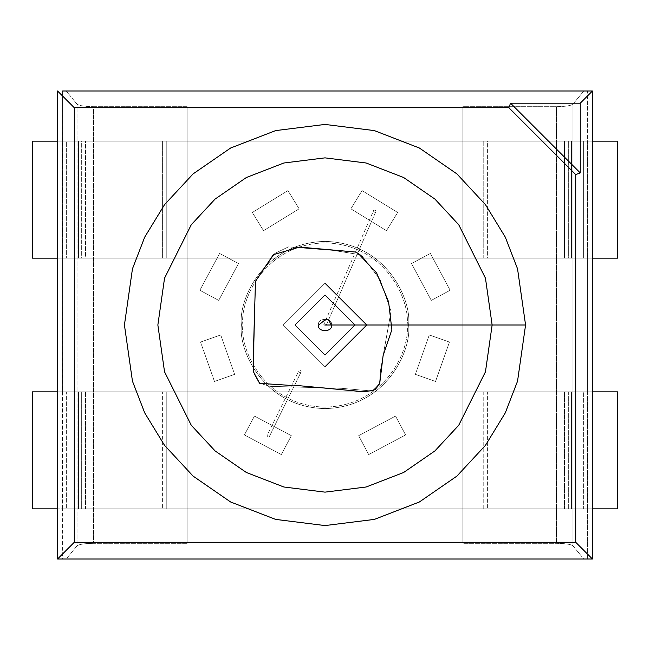 <?xml version="1.0" encoding="UTF-8"?>
<svg xmlns="http://www.w3.org/2000/svg" width="650" height="650" viewBox="0 0 650 650"><rect width="100%" height="100%" fill="white"/><g stroke="black" fill="none" stroke-linecap="round" stroke-linejoin="round"><path stroke-width="0.49" stroke-dasharray="3.25 2.44" d="M492.139 325L485.461 278.2L458.713 224.713L434.899 199.071L403.658 177.523L366.145 163.004L325 157.861L283.855 163.004L246.342 177.523L215.101 199.071L191.287 224.713L164.539 278.2L157.861 325L164.539 371.8L191.287 425.287L215.101 450.929L246.342 472.477L283.855 486.996L325 492.139L366.145 486.996L403.658 472.477L434.899 450.929L458.713 425.287L485.461 371.8L492.139 325L525.574 325L517.546 268.84L505.286 237.112L485.461 204.661L456.885 173.883L419.388 148.021L374.368 130.601L325 124.426L275.632 130.601L230.612 148.021L193.115 173.883L164.539 204.661L144.714 237.112L132.454 268.84L124.426 325L132.454 381.16L144.714 412.888L164.539 445.339L193.115 476.117L230.612 501.979L275.632 519.399L325 525.574L374.368 519.399L419.388 501.979L456.885 476.117L485.461 445.339L505.286 412.888L517.546 381.16L525.574 325L492.139 325L485.461 278.2L458.713 224.713L434.899 199.071L403.658 177.523L366.145 163.004L325 157.861L283.855 163.004L246.342 177.523L215.101 199.071L191.287 224.713L164.539 278.2L157.861 325L164.539 371.8L191.287 425.287L215.101 450.929L246.342 472.477L283.855 486.996L325 492.139L366.145 486.996L403.658 472.477L434.899 450.929L458.713 425.287L485.461 371.8L492.139 325L525.574 325L517.546 381.16L505.286 412.888L485.461 445.339L456.885 476.117L419.388 501.979L374.368 519.399L325 525.574L275.632 519.399L230.612 501.979L193.115 476.117L164.539 445.339L144.714 412.888L132.454 381.16L124.426 325L132.454 268.84L144.714 237.112L164.539 204.661L193.115 173.883L230.612 148.021L275.632 130.601L325 124.426L374.368 130.601L419.388 148.021L456.885 173.883L485.461 204.661L505.286 237.112L517.546 268.84L525.574 325L517.546 381.16L505.286 412.888L485.461 445.339L456.885 476.117L419.388 501.979L374.368 519.399L325 525.574L275.632 519.399L230.612 501.979L193.115 476.117L164.539 445.339L144.714 412.888L132.454 381.16L124.426 325L132.454 268.84L144.714 237.112L164.539 204.661L193.115 173.883L230.612 148.021L275.632 130.601L325 124.426L374.368 130.601L419.388 148.021L456.885 173.883L485.461 204.661L505.286 237.112L517.546 268.84L525.574 325L492.139 325M244.4 434.948L254.443 416.065L291.338 435.687L281.287 454.569L244.4 434.948L281.287 454.569L291.338 435.687L254.443 416.065L291.338 435.687L281.287 454.569L244.4 434.948L254.443 416.065L244.4 434.948L281.287 454.569L291.338 435.687L254.443 416.065L244.4 434.948M214.459 381.469L200.549 342.062L220.724 334.945L234.626 374.351L214.459 381.469L234.626 374.351L220.724 334.945L200.549 342.062L220.724 334.945L234.626 374.351L214.459 381.469L200.549 342.062L214.459 381.469L234.626 374.351L220.724 334.945L200.549 342.062L214.459 381.469M299.13 208.812L263.534 230.693L252.338 212.469L287.934 190.588L299.13 208.812L263.534 230.693L299.13 208.812L287.934 190.588L299.13 208.812L287.934 190.588L252.338 212.469L287.934 190.588L252.338 212.469L263.534 230.693L252.338 212.469L263.534 230.693L299.13 208.812M429.276 334.945L449.451 342.062L435.541 381.469L415.374 374.351L429.276 334.945L449.451 342.062L429.276 334.945L415.374 374.351L429.276 334.945L415.374 374.351L435.541 381.469L415.374 374.351L435.541 381.469L449.451 342.062L435.541 381.469L449.451 342.062L429.276 334.945M450.133 290.282L431.275 300.381L411.548 263.551L430.398 253.451L450.133 290.282L430.398 253.451L411.548 263.551L431.275 300.381L411.548 263.551L430.398 253.451L450.133 290.282L431.275 300.381L450.133 290.282L430.398 253.451L411.548 263.551L431.275 300.381L450.133 290.282M397.662 212.469L386.466 230.693L350.87 208.812L362.066 190.588L397.662 212.469L362.066 190.588L350.87 208.812L386.466 230.693L350.87 208.812L362.066 190.588L397.662 212.469L386.466 230.693L397.662 212.469L362.066 190.588L350.87 208.812L386.466 230.693L397.662 212.469M255.474 281.32L274.836 253.427L288.413 246.894L333.418 250.412L361.27 254.914L380.071 279.638L391.048 311.301L380.559 370.004L379.421 384.426L372.052 391.024L341.388 388.302L269.88 386.327L259.22 383.053L254.02 373.864L254.085 342.542L255.474 281.32L254.085 342.542L254.02 373.864L259.22 383.053L269.88 386.327L341.388 388.302L372.052 391.024L379.421 384.426L380.559 370.004L391.048 311.301L380.071 279.638L361.27 254.914L333.418 250.412L288.413 246.894L274.836 253.427L255.474 281.32L254.085 342.542L254.02 373.864L259.22 383.053L269.88 386.327L341.388 388.302L372.052 391.024L379.421 384.426L380.559 370.004L391.048 311.301L380.071 279.638L361.27 254.914L333.418 250.412L288.413 246.894L274.836 253.427L255.474 281.32M358.662 435.687L395.558 416.065L405.6 434.948L368.713 454.569L358.662 435.687L395.558 416.065L358.662 435.687L368.713 454.569L358.662 435.687L368.713 454.569L405.6 434.948L368.713 454.569L405.6 434.948L395.558 416.065L405.6 434.948L395.558 416.065L358.662 435.687M238.453 263.551L218.725 300.381L199.867 290.282L219.602 253.451L238.453 263.551L218.725 300.381L238.453 263.551L219.602 253.451L238.453 263.551L219.602 253.451L199.867 290.282L219.602 253.451L199.867 290.282L218.725 300.381L199.867 290.282L218.725 300.381L238.453 263.551M301.178 371.767C299.869 372.864 299.089 372.564 298.838 370.882C300.146 369.785 300.926 370.077 301.178 371.767C300.926 370.077 300.146 369.785 298.838 370.882C299.089 372.564 299.869 372.864 301.178 371.767L269.271 436.702C267.784 437.531 267.069 437.093 267.134 435.386C268.629 434.558 269.336 434.996 269.271 436.702L301.178 371.767L269.271 436.702C269.336 434.996 268.629 434.558 267.134 435.386L298.838 370.882M325 366.787L366.787 325L325 366.787L283.213 325L325 283.213L366.787 325L325 283.213L283.213 325L325 366.787L283.213 325L325 283.213L283.213 325L325 366.787L366.787 325L325 283.213M66.341 258.139L587.608 258.139L62.392 258.139L62.392 141.139L587.608 141.139L62.392 141.139L78.463 141.139L78.463 258.139L78.463 141.139L571.537 141.139L571.537 258.139L78.463 258.139L571.537 258.139L571.537 141.139L587.608 141.139L587.608 258.139L571.537 258.139L583.659 258.139L583.659 141.139L571.537 141.139L571.537 258.139L571.537 141.139L78.463 141.139L78.463 258.139L78.463 141.139L66.341 141.139L66.341 258.139L66.341 141.139L62.587 141.139L62.587 91L583.798 91L572.959 104.154L572.959 545.846C570.936 544.302 565.419 543.465 556.416 543.335L462.889 543.335L462.889 538.939L187.111 538.939L187.111 543.335L93.584 543.335L93.584 106.665L187.111 106.665L187.111 543.335L187.111 106.665L187.111 538.939L187.111 111.061L462.889 111.061L462.889 538.939L462.889 106.665L462.889 543.335L462.889 106.665L556.416 106.665L556.416 543.335L556.416 106.665C565.419 106.535 570.936 105.698 572.959 104.154C570.936 105.698 565.419 106.535 556.416 106.665L462.889 106.665L462.889 111.061L187.111 111.061L187.111 106.665L93.584 106.665L93.584 543.335L187.111 543.335L187.111 538.939L462.889 538.939L462.889 543.335L556.416 543.335C565.419 543.465 570.936 544.302 572.959 545.846L583.798 559L587.413 559L66.203 559L583.798 559L572.959 545.846L572.959 104.154L583.798 91L62.587 91L62.392 258.139L66.341 258.139M587.608 391.861L587.608 508.861L571.537 508.861L571.537 391.861L587.608 391.861L78.463 391.861L571.537 391.861L571.537 508.861L78.463 508.861L78.463 391.861L62.392 391.861L571.537 391.861L571.537 508.861L78.463 508.861L583.659 508.861L583.659 391.861L583.659 508.861L587.413 508.861L587.413 559L587.608 391.861M66.341 508.861L78.463 508.861L62.392 508.861L62.392 391.861L78.463 391.861L78.463 508.861L571.537 508.861L571.537 391.861L78.463 391.861L78.463 508.861L78.463 391.861L66.341 391.861L66.341 508.861L66.341 391.861L62.587 391.861L62.587 258.139L62.392 508.861L66.341 508.861M355.477 252.029L357.801 252.972M294.556 385.255L291.655 385.483M242.889 325C239.59 300.983 264.225 244.01 325 242.889C385.775 244.01 410.41 300.983 407.111 325C410.41 349.017 385.775 405.99 325 407.111C264.225 405.99 239.59 349.017 242.889 325C239.59 349.017 264.225 405.99 325 407.111C385.775 405.99 410.41 349.017 407.111 325C410.41 300.983 385.775 244.01 325 242.889C264.225 244.01 239.59 300.983 242.889 325L241.426 325C238.071 300.552 263.144 242.572 325 241.426C386.856 242.572 411.929 300.552 408.574 325C411.929 349.448 386.856 407.428 325 408.574C263.144 407.428 238.071 349.448 241.426 325L242.889 325M241.426 325C238.071 349.448 263.144 407.428 325 408.574C386.856 407.428 411.929 349.448 408.574 325C411.929 300.552 386.856 242.572 325 241.426C263.144 242.572 238.071 300.552 241.426 325M62.587 559L66.203 559L77.041 545.846C79.064 544.302 84.581 543.465 93.584 543.335C84.581 543.465 79.064 544.302 77.041 545.846L77.041 104.154C79.064 105.698 84.581 106.535 93.584 106.665C84.581 106.535 79.064 105.698 77.041 104.154L66.203 91L77.041 104.154L77.041 545.846L66.203 559L62.587 559L62.587 508.861L62.587 559M587.413 91L583.798 91L587.413 91L587.413 141.139L583.659 141.139L583.659 258.139L587.413 258.139L587.413 391.861L587.413 91M336.741 294.962L338.642 296.863M325 354.965L295.035 325L325 295.035L354.965 325L325 354.965L354.965 325L325 295.035L295.035 325L325 295.035L295.035 325L325 354.965L295.035 325L325 354.965L354.965 325L325 295.035M333.149 303.184L335.059 305.086M318.736 325C316.501 317.558 333.499 317.558 331.264 325C333.499 332.442 316.501 332.442 318.736 325C316.501 332.442 333.499 332.442 331.264 325C333.499 317.558 316.501 317.558 318.736 325C316.501 332.442 333.499 332.442 331.264 325C333.499 317.558 316.501 317.558 318.736 325M373.62 210.486C373.555 212.184 374.262 212.623 375.757 211.794C374.262 212.623 373.555 212.184 373.62 210.486C375.107 209.658 375.822 210.088 375.757 211.794L326.202 325.333C325 326.544 324.196 326.316 323.798 324.667C325 323.456 325.804 323.684 326.202 325.333C325.804 323.684 325 323.456 323.798 324.667C324.196 326.316 325 326.544 326.202 325.333L375.757 211.794C375.822 210.088 375.107 209.658 373.62 210.486L323.798 324.667M326.308 318.874L328.608 319.873M375.757 211.794L326.202 325.333M267.134 435.386C267.069 437.093 267.784 437.531 269.271 436.702M483.762 258.139L483.762 141.139L564.484 141.139L564.484 258.139L483.762 258.139L564.484 258.139L564.484 141.139L617.5 141.139L617.5 258.139L564.484 258.139L617.5 258.139L617.5 141.139L483.762 141.139L487.606 141.139L487.606 258.139L568.327 258.139L568.327 141.139L487.606 141.139L568.327 141.139L568.327 258.139L592.426 258.139L592.426 141.139L568.327 141.139L592.426 141.139L592.426 258.139L592.426 141.139L571.537 141.139L571.537 258.139L592.426 258.139L571.537 258.139L571.537 141.139L592.426 141.139L592.426 258.139L483.762 258.139L487.606 258.139L487.606 141.139L483.762 141.139L483.762 258.139M571.537 258.139L571.537 141.139L78.463 141.139L78.463 258.139L571.537 258.139L78.463 258.139L78.463 141.139L571.537 141.139L571.537 258.139L78.463 258.139L78.463 141.139L57.574 141.139L78.463 141.139L78.463 258.139L57.574 258.139L571.537 258.139M57.574 258.139L57.574 141.139L57.574 258.139L57.574 141.139L57.574 258.139L81.672 258.139L81.672 141.139L57.574 141.139L592.426 141.139L57.574 141.139L81.672 141.139L81.672 258.139L57.574 258.139M32.5 141.139L32.5 258.139L32.5 141.139L85.516 141.139L85.516 258.139L32.5 258.139L85.516 258.139L85.516 141.139L166.237 141.139L166.237 258.139L81.672 258.139L162.394 258.139L162.394 141.139L81.672 141.139L166.237 141.139L32.5 141.139M166.237 258.139L166.237 141.139L162.394 141.139L162.394 258.139L166.237 258.139M166.237 508.861L166.237 391.861L162.394 391.861L162.394 508.861L592.426 508.861L487.606 508.861L487.606 391.861L483.762 391.861L483.762 508.861L617.5 508.861L617.5 391.861L483.762 391.861L592.426 391.861L571.537 391.861L592.426 391.861L592.426 508.861L57.574 508.861L162.394 508.861L162.394 391.861L81.672 391.861L81.672 508.861L81.672 391.861L166.237 391.861L32.5 391.861L166.237 391.861L166.237 508.861L85.516 508.861L166.237 508.861M32.5 508.861L85.516 508.861L85.516 391.861L85.516 508.861L32.5 508.861L32.5 391.861L32.5 508.861M57.574 391.861L571.537 391.861L57.574 391.861L81.672 391.861L57.574 391.861L57.574 508.861L57.574 391.861L57.574 508.861L57.574 391.861L78.463 391.861L78.463 508.861L57.574 508.861L78.463 508.861L78.463 391.861L57.574 391.861M78.463 391.861L571.537 391.861L571.537 508.861L78.463 508.861L78.463 391.861L78.463 508.861L571.537 508.861L571.537 391.861L78.463 391.861M571.537 391.861L592.426 391.861L571.537 391.861L571.537 508.861L571.537 391.861M592.426 508.861L571.537 508.861L592.426 508.861L592.426 391.861L592.426 508.861L592.426 391.861L568.327 391.861L568.327 508.861L592.426 508.861M564.484 508.861L564.484 391.861L617.5 391.861L617.5 508.861L483.762 508.861L483.762 391.861L564.484 391.861L564.484 508.861M568.327 391.861L487.606 391.861L487.606 508.861L568.327 508.861L568.327 391.861M525.574 325L517.546 268.84L505.286 237.112L485.461 204.661L456.885 173.883L419.388 148.021L374.368 130.601L325 124.426L275.632 130.601L230.612 148.021L193.115 173.883L164.539 204.661L144.714 237.112L132.454 268.84L124.426 325L132.454 381.16L144.714 412.888L164.539 445.339L193.115 476.117L230.612 501.979L275.632 519.399L325 525.574L374.368 519.399L419.388 501.979L456.885 476.117L485.461 445.339L505.286 412.888L517.546 381.16L525.574 325"/><path stroke-width="0.97" d="M291.655 385.483L259.618 383.338L253.719 372.279L253.329 354.559L255.474 281.32L273.341 254.686L299.374 247.089L355.477 252.029M357.801 252.972L376.61 272.902L388.594 301.86L391.869 329.68L383.102 355.656L379.706 383.5L373.709 390.463L362.375 391.625L294.556 385.255M492.139 325L485.461 371.8L458.713 425.287L434.899 450.929L403.658 472.477L366.145 486.996L325 492.139L283.855 486.996L246.342 472.477L215.101 450.929L191.287 425.287L164.539 371.8L157.861 325L164.539 278.2L191.287 224.713L215.101 199.071L246.342 177.523L283.855 163.004L325 157.861L366.145 163.004L403.658 177.523L434.899 199.071L458.713 224.713L485.461 278.2L492.139 325L485.461 371.8L458.713 425.287L434.899 450.929L403.658 472.477L366.145 486.996L325 492.139L283.855 486.996L246.342 472.477L215.101 450.929L191.287 425.287L164.539 371.8L157.861 325L164.539 278.2L191.287 224.713L215.101 199.071L246.342 177.523L283.855 163.004L325 157.861L366.145 163.004L403.658 177.523L434.899 199.071L458.713 224.713L485.461 278.2L492.139 325M580.255 172.908L580.255 103.179L510.526 103.179L580.255 172.908L510.526 103.179L508.861 107.713L575.713 174.574L580.255 172.908L575.713 174.574L508.861 107.713L74.287 107.713L74.287 542.287L575.713 542.287L575.713 174.574L575.713 542.287L74.287 542.287L74.287 107.713L57.574 91L57.574 559L74.287 542.287L57.574 559L587.413 559L57.574 559L57.574 91L74.287 107.713L508.861 107.713L510.526 103.179L580.255 103.179L580.255 172.908M62.587 91L587.413 91L62.587 91M587.413 559L592.426 559L575.713 542.287L592.426 559L592.426 91L580.255 103.179L592.426 91L587.413 91L592.426 91L592.426 559L587.413 559M325 283.213L336.741 294.962M338.642 296.863L366.787 325L325 366.787M325 295.035L333.149 303.184M335.059 305.086L354.965 325L325 354.965M328.608 319.873L331.264 325C333.499 332.442 316.501 332.442 318.736 325L326.308 318.874M617.5 141.139L617.5 258.139L617.5 141.139L592.426 141.139L617.5 141.139M592.426 258.139L617.5 258.139L592.426 258.139M57.574 141.139L32.5 141.139L32.5 258.139L57.574 258.139L32.5 258.139L32.5 141.139L57.574 141.139M617.5 508.861L592.426 508.861L617.5 508.861L617.5 391.861L592.426 391.861L617.5 391.861L617.5 508.861M57.574 508.861L32.5 508.861L32.5 391.861L57.574 391.861L32.5 391.861L32.5 508.861L57.574 508.861M525.574 325L517.546 381.16L505.286 412.888L485.461 445.339L456.885 476.117L419.388 501.979L374.368 519.399L325 525.574L275.632 519.399L230.612 501.979L193.115 476.117L164.539 445.339L144.714 412.888L132.454 381.16L124.426 325L132.454 268.84L144.714 237.112L164.539 204.661L193.115 173.883L230.612 148.021L275.632 130.601L325 124.426L374.368 130.601L419.388 148.021L456.885 173.883L485.461 204.661L505.286 237.112L517.546 268.84L525.574 325L517.546 268.84L505.286 237.112L485.461 204.661L456.885 173.883L419.388 148.021L374.368 130.601L325 124.426L275.632 130.601L230.612 148.021L193.115 173.883L164.539 204.661L144.714 237.112L132.454 268.84L124.426 325L132.454 381.16L144.714 412.888L164.539 445.339L193.115 476.117L230.612 501.979L275.632 519.399L325 525.574L374.368 519.399L419.388 501.979L456.885 476.117L485.461 445.339L505.286 412.888L517.546 381.16L525.574 325L325 325L525.574 325"/></g></svg>
